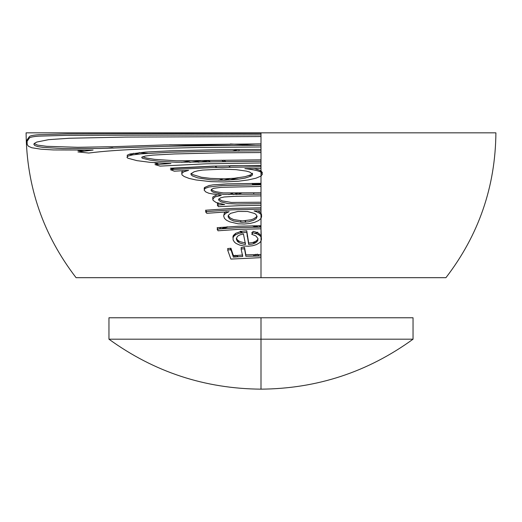 <?xml version="1.0" encoding="UTF-8"?>
<svg xmlns="http://www.w3.org/2000/svg" width="522" height="522" viewBox="0 0 522 522"><rect width="100%" height="100%" fill="white"/><g stroke="black" fill="none" stroke-linecap="round" stroke-linejoin="round"><path stroke-width="0.78" d="M261.313 238.358L261 228.825L261 237.047L261.483 239.076L261 241.079L261 235.618L258.292 233.099L256.1 232.14L253.274 231.337L251.741 232.871L252.831 233.203M261 227.396L261 218.437L258.658 220.506L254.827 222.248L249.907 223.475L244.218 224.01L238.13 223.801L229.83 221.87L226.522 220.245L224.46 218.353L223.69 216.075L224.055 214.875L226.196 213.002L229.125 211.71L206.79 213.315L205.498 211.678L232.466 209.837L261 209.211L261 210.908L254.083 210.947C257.666 212.049 259.969 213.25 261 214.555L261.646 216.545L261 218.437L261 210.908L261 225.706L238.619 226.209L217.119 227.703L218.02 229.36M259.454 171.464L261 171.223L261 172.195L262.403 174.172L261 176.077L261 172.195L261 183.326L227.416 183.881L212.93 184.873L209.015 185.558L204.48 187.515L204.311 189.14M230.372 145.384L169.546 144.809M139.681 154.107L133.306 153.338M238.58 149.56L239.024 149.762L239.004 150.708L238.182 151.171M258.808 227.135L254.214 225.752M227.109 226.829L221.087 228.773M227.285 227.233L227.129 226.874M235.781 233.262L234.828 234.737L233.269 235.67M241.027 232.819L240.218 231.213M247.65 236.146L247.03 236.061M257.711 232.127L256.72 233.863M255.747 242.717L254.083 242.091M257.255 254.064L255.33 255.995M230.456 250.058L230.593 248.544M235.722 256.928L232.362 254.299M238.684 240.981L237.262 241.216M413.046 317.774L261 317.774L413.046 317.774L413.046 339.189L261 339.189L261 389.158L261 339.189L413.046 339.189C367.69 372.055 317.011 388.714 261 389.158L261 389.158C204.989 388.714 154.31 372.055 108.954 339.189L261 339.189L261 317.774L261 339.189L108.954 339.189L261 339.189M245.412 220.793L245.692 222.196M241.007 222.294L240.622 220.845M261 135.146L261 132.842L495.9 132.842L26.1 132.842L261 132.842L261 133.449L67.384 133.913L38.85 134.709C33.773 135.087 30.661 135.661 29.519 136.418L27.066 139.916L27.033 142.395M230.332 143.955L255.265 145.292M212.682 145.527L166.603 144.875M232.819 150.975L238.678 149.507M139.126 152.62L147.543 153.364M106.899 148.307L112.243 147.726L113.744 148.098M133.652 154.714L128.934 154.31M230.15 165.702L261 165.65L261 162.962L206.484 163.784L160.117 166.113L154.975 164.593L170.929 163.543L150.219 162.349L136.888 160.632L127.792 158.173L126.95 157.252L128.184 156.026L132.562 154.89L140.96 153.873L169.402 152.293L212.304 151.23L260.941 150.858M261 150.858L261 152.554L220.056 152.835L174.42 153.957L152.861 155.112L145.273 156.045L141.814 157.194L141.86 157.807L142.871 158.407L150.421 160.195L159.458 161.291L176.41 162.257L261 161.272L261 152.554L261 159.843L176.527 160.828L154.695 159.373L146.852 158.107L142.447 156.789M223.814 160.189L225.641 161.585M181.702 162.362L189.708 160.946M261 171.223L261 168.534L261 171.223M218.581 180.227L223.612 178.824L210.516 178.38L201.407 177.239L192.533 174.537L191.143 173.402M250.704 176.286L250.462 175.314L248.883 175.614M238.241 177.832L228.956 180.077M261 184.057L252.335 184.09L252.204 183.366M228.864 194.589L233.099 193.153M212.741 198.138L213.178 198.119M204.089 188.292L205.57 188.155M219.253 199.319L218.601 199.397M241.693 192.99L236.72 194.523M253.842 194.23L253.659 192.801M258.677 225.706L260.922 227.129M256.048 227.155L252.178 225.785M254.912 233.641L256.824 232.329M240.896 231.187L242.521 232.956M227.722 226.835L224.31 228.512M219.351 228.923L221.093 227.344M234 236.075L233.047 236.238M259.336 233.765L258.07 234.489M255.747 241.294L256.883 241.888M236.505 239.944L237.262 239.787M233.993 257.065L233.236 256.667M235.278 255.251L237.934 256.524L237.712 256.778M231.781 252.133L232.558 253.092M230.443 248.309L230.626 249.718M239.193 241.288L237.66 241.627M254.612 243.304L252.955 242.462M253.829 256.021L253.509 255.787L255.649 254.312M259.153 254.521L257.392 255.969M261 277.684L76.068 277.684L261 277.684L261 257.64L261 277.684L445.932 277.684L261 277.684M242.71 255.03L233.373 255.695L230.959 248.263L227.638 248.563L228.153 249.94M261 256.211L261 241.079L261 254.521L245.862 254.867L244.524 247.382L241.099 247.552L241.412 248.968M257.998 238.704L257.516 239.742L255.584 241.386L252.517 242.58L248.7 243.089L246.743 230.763L241.321 231.331L235.722 233.301L233.412 235.409L232.923 236.962L233.125 238.541M226.222 211.567L224.349 213.041L223.781 215.514M261 209.479L261 205.342L261 207.782L232.466 208.408L205.498 210.249L206.79 211.893M218.933 203.476L217.289 203.573L218.398 205.237M216.904 194.869L213.107 196.768L212.728 197.492L213.126 198.967M218.255 193.688L220.786 194.086M183.281 170.635L181.754 171.888L182.021 173.506M261 161.272L261 165.409L212.78 166.133L170.387 168.214L173.474 169.428M158.042 162.942L154.975 163.164L158.89 164.306M261 151.126L261 146.982L261 149.429L212.304 149.801L169.402 150.865L145.207 152.104L129.958 154.01L127.211 155.197L127.394 156.47M79.853 150.219L77.935 150.506L83.918 151.093M261 145.553L261 136.568L261 143.857L164.208 144.94L113.594 146.675L77.778 147.302L46.582 146.304L37.63 145.123L34.178 143.596M261 161.539L261 159.843M261 167.105L261 165.409M261.887 173.441L262.403 172.743L261 170.766L254.266 168.547M261 185.023L261 176.077L255.956 178.198L248.113 179.959L238.404 181.225L224.108 181.943L210.816 181.643L196.011 179.953L189.036 178.4L184.188 176.521L182.028 174.942L181.747 173.324L183.933 171.758L188.599 170.335L174.322 171.209L170.387 169.643L212.78 167.562L261 166.838L261 168.534L244.851 168.619C253.203 169.572 258.586 170.766 261 172.195M261 194.465L261 186.452L261 192.775L223.142 192.912L215.71 191.678L213.08 190.739L211.332 189.486M261 203.913L261 195.894L261 202.216L231.429 202.458L222.104 200.866L218.848 198.875M261.411 215.814L261.646 215.116L261 213.126L258.005 210.914M261 317.774L108.954 317.774L261 317.774M245.412 222.222L245.112 220.819M237.921 193.075L233.099 194.582M230.274 178.576L223.612 180.253L236.505 179.47L245.072 178.106L250.775 176.247L252.23 175.209L252.563 174.139L249.66 172.038L246.345 171.099L236.094 169.657L222.405 169.115L202.556 170.087L197.701 170.851L194.151 171.758L190.922 173.833L191.209 174.909L192.533 175.966L197.694 177.871L210.516 179.809L223.612 180.253M252.517 174.041L251.826 174.165M200.618 160.73L189.688 162.375M230.15 167.125L228.747 165.728M223.814 161.618L221.798 160.228M215.266 166.309L216.865 167.438M172.038 168.854L174.818 168.175M170.968 168.436L216.865 166.016M210.516 161.911L208.369 160.743L198.262 162.212M48.663 139.655L36.781 142.056L34.335 143.439L33.839 144.222L34.635 145.436L37.584 146.538L43.019 147.4L62.705 148.561L99.382 148.496L164.208 146.362L209.172 145.566L261 145.286L261 146.982L199.535 147.445L149.109 148.737C122.97 149.742 102.86 151.178 88.773 153.037L77.935 151.928L93.099 150.062L53.564 149.945L40.977 149.188L31.757 147.746L28.39 146.225L27.17 144.444L27.066 141.345L29.519 137.847C30.661 137.09 33.773 136.516 38.85 136.131L67.384 135.342L261 134.878L261 136.568L125.574 137.084L69.361 138.252L48.663 139.655M252.517 173.245L250.775 174.818L245.072 176.677L234.091 178.296L223.612 178.824M261 186.452L221.328 187.3L213.687 188.318L211.919 189.036L211.018 190.256L212.154 191.633L214.248 192.651L223.116 194.341L261 194.197L261 195.894L235.363 196.292L224.225 196.983L220.552 197.818L218.594 199.463L218.868 200.344L221.139 201.916L227.938 203.587L236.844 203.985L261 203.645L261 205.342L239.363 205.675L218.398 206.666L217.289 205.002L224.643 204.572L215.997 202.432L213.126 200.396L212.728 198.934L215.136 196.866L221.282 195.437L208.944 193.29L205.779 191.946L204.115 190.073L205.126 188.416L208.976 186.993L222.352 185.519L261 184.755L261 186.452M242.312 222.333L248.42 221.843L253.444 220.375L256.211 218.555L257.111 216.499L255.95 214.438L254.605 213.491L247.506 211.475L237.993 211.436L230.639 213.335L228.362 215.286L228.114 216.336L228.362 217.393L230.195 219.377L233.68 221.008L242.312 222.333M256.981 215.951L256.211 217.126L253.444 218.946L251.121 219.775L242.312 220.904L233.68 219.586L230.195 217.948L228.231 215.593M239.089 229.321L218.02 230.789L217.119 229.132L238.619 227.638L261 227.129L261 228.825L239.089 229.321M261 237.047L261 241.079L259.747 242.671L256.367 244.629L252.602 245.745L248.341 246.227L243.748 246.006L239.546 245.027L236.101 243.461L234.482 242.156L233.125 239.97L233.06 237.621L233.967 236.107L235.716 234.737L238.919 233.354L246.743 232.192L248.7 244.518L252.504 244.009L255.571 242.821L257.783 240.714L257.966 238.567L255.852 235.924L251.741 234.3L253.274 232.766C257.385 233.797 259.963 235.226 261 237.047M243.957 244.244L245.497 244.453L243.448 234.013L239.892 234.88L237.517 236.277L236.29 238.802L237.53 241.497L239.846 243.069L243.957 244.244M245.497 243.024L239.846 241.64L237.53 240.074L236.375 238.091M244.524 248.811L245.862 256.295L261 255.95L261 257.64L230.887 259.082L227.638 249.992L230.959 249.692L233.373 257.124L242.71 256.452L241.099 248.981L244.524 248.811M26.1 132.842C26.589 186.7 43.248 234.978 76.068 277.684M495.9 132.842C495.411 186.7 478.752 234.978 445.932 277.684M108.954 317.774L108.954 339.189"/></g></svg>
